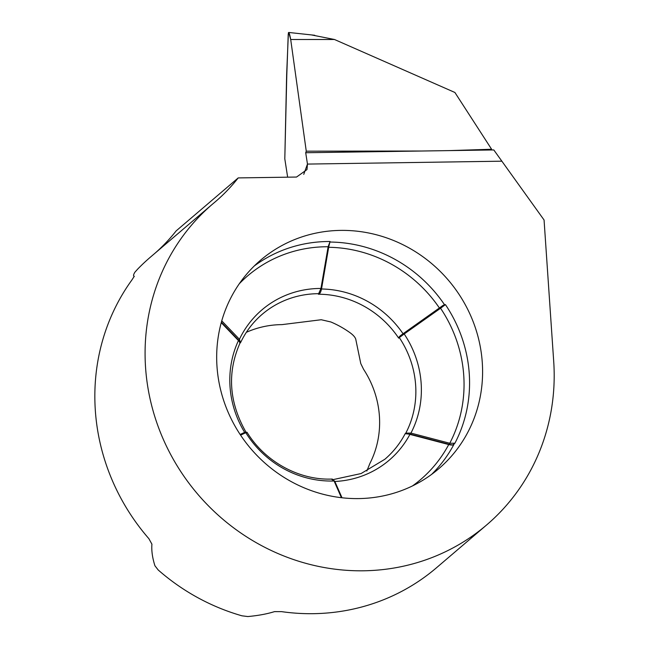 <?xml version="1.0" encoding="UTF-8"?>
<svg xmlns="http://www.w3.org/2000/svg" width="649" height="649" viewBox="0 0 649 649"><rect width="100%" height="100%" fill="white"/><g stroke="black" fill="none" stroke-linecap="round" stroke-linejoin="round"><path stroke-width="0.97" d="M311.488 34.924L334.486 39.5L290.703 39.508L306.263 151.185L305.703 152.734L307.464 164.075L303.748 174.362L307.464 164.075L306.993 169.576L296.536 177.047L238.207 177.915L176.155 230.89A186.88 176.909 -130.5 0 1 154.981 253.24M319.543 293.51L319.568 293.486A0.9 0.86 49.5 0 0 319.641 293.421L318.399 294.224L320.963 288.448L328.126 246.742A133.613 126.482 49.5 0 0 325.611 246.758A133.613 126.482 49.5 0 0 239.303 283.743M366.839 471.028L369.946 463.345A94.949 89.878 -130.5 0 0 363.578 369.305L360.771 363.57L355.701 338.948C354.881 336.872 352.861 334.706 349.641 332.434A94.949 89.878 49.5 0 0 330.836 321.961L321.231 319.738L281.982 324.622A94.949 89.878 -130.5 0 0 281.244 324.63A94.949 89.878 -130.5 0 0 246.344 332.329M306.263 151.185L421.696 151.014L493.8 149.943L501.872 161.187L307.464 164.075L501.872 161.187L544.065 219.995L553.711 361.461A210.99 199.738 -130.5 0 1 486.62 524.968A210.99 199.738 -130.5 0 1 363.7 570.787A210.99 199.738 -130.5 0 1 161.333 434.692A210.99 199.738 -130.5 0 1 212.645 204.013A210.99 199.738 -130.5 0 1 214.04 202.845A186.88 176.909 49.5 0 0 215.265 201.807A186.88 176.909 49.5 0 0 238.207 177.915M486.62 524.968L436.388 567.851A210.99 199.738 -130.5 0 1 313.459 613.678A210.99 199.738 -130.5 0 1 281.561 611.634L274.503 611.626C266.974 613.978 258.075 615.617 247.821 616.55L241.931 615.804A210.99 199.738 49.5 0 1 158.178 569.96L154.924 565.758C152.385 557.726 151.387 550.53 151.923 544.17L148.864 538.654A210.99 199.738 -130.5 0 1 131.836 280.06L134.27 276.279C133.142 276.085 133.361 274.705 134.943 272.15L137.718 269.067A210.99 199.738 49.5 0 1 150.592 256.988L212.645 204.013M407.191 433.913L405.195 433.654L405.82 433.118A94.949 89.878 49.5 0 0 399.305 337.602L398.681 338.137L399.167 336.928L400.49 335.614L404.035 333.034L443.21 305.273L445.433 304.608A137.142 129.824 -130.5 0 1 454.884 443.243L452.734 444.979L449.749 444.468L410.939 434.303L407.191 433.913A12.055 3.643 28.1 0 1 409.917 434.384L448.735 444.557A12.055 3.643 -151.9 0 0 452.734 444.979M254.27 265.968A137.142 129.824 -130.5 0 1 327.469 241.517A137.142 129.824 -130.5 0 1 330.073 241.501L328.832 246.401A0.9 0.471 9.7 0 0 328.816 246.263M358.775 498.586A137.142 129.824 49.5 0 0 438.675 468.797A137.142 129.824 49.5 0 0 472.034 318.862A137.142 129.824 49.5 0 0 340.49 230.395A137.142 129.824 49.5 0 0 260.59 260.184A137.142 129.824 49.5 0 0 227.239 410.119A137.142 129.824 49.5 0 0 358.775 498.586M244.649 432.372A98.478 93.221 -130.5 0 1 238.443 340.579L221.244 322.675M238.443 340.579A12.055 3.57 24.9 0 1 239.668 342.274L238.353 339.889L221.374 322.204M239.83 343.191L239.668 342.274M443.21 305.273L440.379 307.31L440.557 308.243L404.189 333.975A98.478 93.221 -130.5 0 1 410.947 433.094L449.757 443.259A133.613 126.482 49.5 0 0 440.557 308.243L445.433 304.608M449.595 150.6L491.609 149.254L491.869 149.968M290.703 39.508C289.673 34.008 288.902 31.76 288.399 32.758L286.639 74.684L284.806 158.867L287.645 177.185L284.806 158.867L286.785 75.26L288.229 34.194L288.797 32.523L290.703 39.508L306.263 151.185L305.703 152.734L307.464 164.075L303.748 174.362M334.486 39.5L454.908 92.483L491.609 149.254M305.703 152.734L421.696 151.014M239.952 343.094A0.9 0.86 49.5 0 0 240.252 342.932L240.747 342.283C245.987 331.388 253.126 322.066 262.172 314.319A94.949 89.878 49.5 0 1 317.491 293.697A94.949 89.878 49.5 0 1 319.024 293.689A0.9 0.86 49.5 0 0 319.568 293.486C320.403 292.894 321.101 291.101 321.669 288.107A0.9 0.471 9.7 0 0 321.653 287.969L328.767 246.531M341.423 497.702L334.097 480.998A98.478 93.221 -130.5 0 1 332.466 481.031A98.478 93.221 -130.5 0 1 245.801 432.696L240.584 435.154M334.86 481.72A0.9 0.73 156.3 0 0 334.097 480.998L331.68 479.327M398.681 338.137A94.949 89.878 49.5 0 0 318.399 294.224M333.537 479.522L361.087 473.551L384.833 459.281A94.949 89.878 49.5 0 0 405.195 433.654M453.976 444.314A137.142 129.824 -130.5 0 1 431.634 474.378M330.065 242.045A137.142 129.824 -130.5 0 1 444.451 304.616M321.498 288.992A98.478 93.221 -130.5 0 1 403.045 333.74M439.405 307.999A133.613 126.482 49.5 0 0 328.678 247.285M409.917 434.384A98.478 93.221 -130.5 0 1 334.852 481.477M412.48 485.931A133.613 126.482 49.5 0 0 448.735 444.557M246.604 432.786L245.801 432.696A0.9 0.811 -115.2 0 0 244.746 432.323L240.146 434.489L244.657 432.372A0.9 0.811 -115.2 0 1 244.746 432.323L247.026 432.291C264.76 461.423 298.443 479.952 330.771 479.1L332.304 479.059M221.755 320.849L239.432 339.273A98.478 93.221 -130.5 0 1 320.963 288.448A0.9 0.471 9.7 0 0 321.669 288.107L328.832 246.401A0.9 0.471 9.7 0 1 328.126 246.742L330.073 241.501M405.771 433.8A0.9 0.86 49.5 0 1 405.82 433.118L410.947 433.094A0.9 0.535 104.7 0 0 410.939 434.303M404.035 333.034L404.189 333.975L399.305 337.602A0.9 0.86 49.5 0 1 399.167 336.928M238.353 339.889A0.9 0.69 -43.8 0 0 239.432 339.273L240.454 342.656M449.749 444.468A0.9 0.535 104.7 0 1 449.757 443.259L454.884 443.243M133.613 275.825L134.148 276.661M246.003 432.177C229 402.275 226.988 372.599 239.968 343.159M332.296 479.067L334.819 481.396L342.007 497.767M440.387 307.31L400.336 335.736M288.902 32.474L314.733 35.273"/></g></svg>
